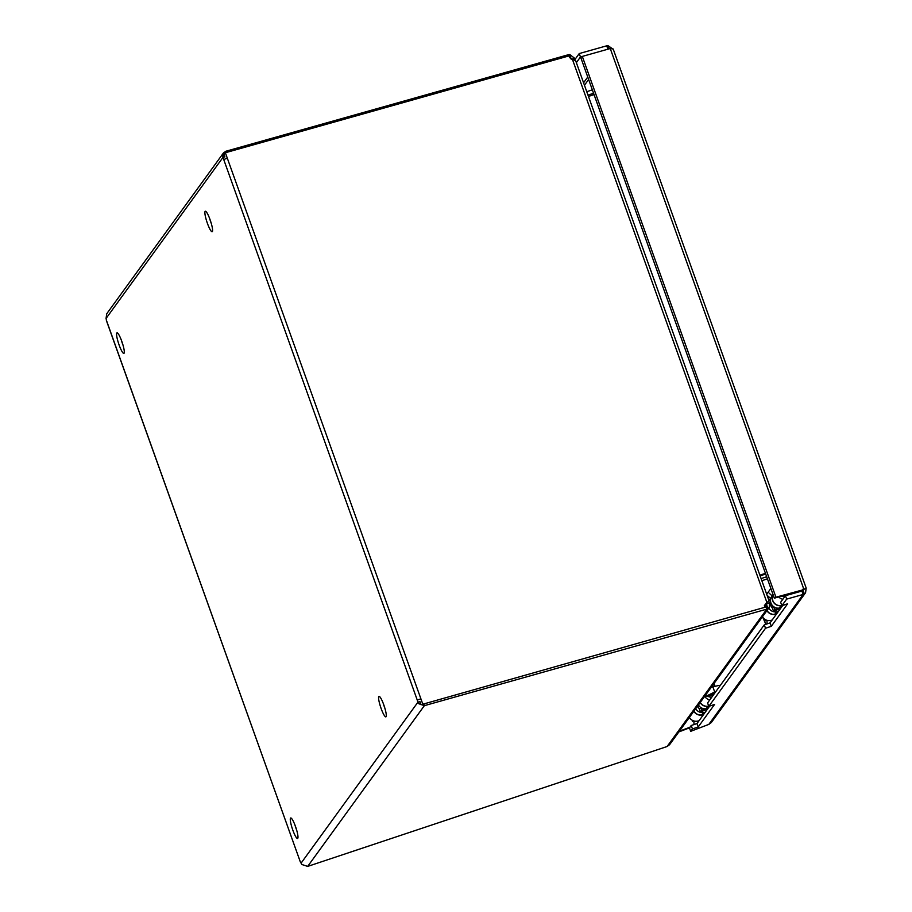<?xml version="1.0" encoding="UTF-8"?>
<svg xmlns="http://www.w3.org/2000/svg" width="912" height="912" viewBox="0 0 912 912"><rect width="100%" height="100%" fill="white"/><g stroke="black" fill="none" stroke-linecap="round" stroke-linejoin="round"><path stroke-width="1.37" d="M121.307 340.028A10.819 1.858 -108.5 0 0 122.995 345.089M294.998 825.143A10.819 1.858 -108.5 0 0 296.696 830.194M209.6 218.401A10.819 1.858 -108.5 0 0 211.288 223.451M383.291 703.505A10.819 1.858 -108.5 0 0 384.989 708.567M116.827 333.017A10.819 1.858 71.5 0 1 117.01 332.869A10.819 1.858 71.5 0 1 122.208 342.536A10.819 1.858 71.5 0 1 123.872 353.389A10.819 1.858 71.5 0 1 118.891 344.348A10.819 1.858 71.5 0 1 116.827 333.017M290.518 818.132A10.819 1.858 71.5 0 1 290.711 817.984A10.819 1.858 71.5 0 1 295.898 827.651A10.819 1.858 71.5 0 1 297.563 838.493A10.819 1.858 71.5 0 1 292.581 829.453A10.819 1.858 71.5 0 1 290.518 818.132M205.12 211.39A10.819 1.858 71.5 0 1 205.303 211.242A10.819 1.858 71.5 0 1 210.501 220.909A10.819 1.858 71.5 0 1 212.165 231.751A10.819 1.858 71.5 0 1 207.184 222.71A10.819 1.858 71.5 0 1 205.12 211.39M378.811 696.506A10.819 1.858 71.5 0 1 379.004 696.358A10.819 1.858 71.5 0 1 384.191 706.025A10.819 1.858 71.5 0 1 385.856 716.866A10.819 1.858 71.5 0 1 380.885 707.826A10.819 1.858 71.5 0 1 378.811 696.506M422.655 703.733L225.367 152.749L223.782 153.718L224.911 156.875L222.859 157.559L223.429 152.988L106.738 313.739L106.054 318.47A3.466 0.593 71.5 0 1 106.396 320.26L300.333 861.931A3.466 0.593 71.5 0 1 301.074 863.162L301.838 864.496L307.675 866.4L424.354 705.671L418.597 703.654L417.89 702.24L419.93 701.556L421.059 704.714L765.02 607.255L421.059 704.714M227.111 158.335L223.702 159.475L417.251 700.051L420.671 698.911M417.251 700.051L417.89 702.24L301.074 863.162M106.054 318.47L222.859 157.559L223.702 159.475M764.575 606.024L765.59 605.728L766.821 609.148L424.354 705.671L423.749 703.961M223.429 152.988L225.845 151.255L568.313 54.743L568.746 55.974M300.333 861.931L106.396 320.522M226.29 152.486L225.845 151.255M768.428 601.578L769.705 602.98L769.192 607.472L766.821 609.148L667.105 746.506L307.675 866.4M769.705 602.98L766.285 604.132L765.59 605.728L766.24 605.317M667.105 746.506L669.602 744.671L769.192 607.472M764.997 605.899L765.898 603.698M572.12 59.155L574.674 58.3L569.783 54.538L568.313 54.743M574.674 58.3L574.982 60.021M593.564 93.263L587.989 95.122M586.769 91.702L592.333 89.843M767.425 578.846L761.862 580.716M711.862 697.064A4.446 4.355 -144 0 1 708.635 696.209A4.446 4.355 -144 0 0 709.126 696.517L708.977 696.312M693.838 720.959L694.032 724.55M692.368 721.415A3.853 0.661 -108.5 0 0 692.402 720.355M689.392 717.413A7.547 7.376 36 0 0 699.139 720.605M711.725 697.247A4.617 4.514 -144 0 1 708.35 696.198M704.737 696.278A7.547 7.376 36 0 0 709.753 699.96M714.871 686.052L713.23 684.559M702.947 714.723A7.547 7.376 -144 0 1 693.85 711.269M700.279 702.411A7.547 7.376 36 0 0 708.704 706.07M698.432 704.953A7.547 7.376 36 0 0 706.184 708.738L707.94 708.476M708.761 706.219L707.917 706.344A7.547 7.376 -144 0 1 700.165 702.559M714.028 683.476L714.94 686.029M703.46 714.655L701.704 714.917A7.547 7.376 -144 0 1 693.952 711.121M706.561 709.137L707.575 708.989M697.691 705.979A4.617 4.514 36 0 0 699.641 708.909M705.193 712.261L703.437 712.511A7.547 7.376 -144 0 1 695.696 708.727M705.295 708.818A14.592 14.273 -144 0 1 704.953 708.955L701.75 710.22L700.769 707.484M707.324 708.578A14.592 14.273 -144 0 1 703.733 710.642L700.53 711.896L699.413 709.217L700.633 707.541M701.75 710.22L700.53 711.896M784.924 596.402A4.446 4.355 -144 0 1 782.314 595.924M788.139 594.282A4.446 4.355 -144 0 1 787.535 595.091M772.27 605.397A3.089 3.021 36 0 0 773.547 607.096M766.912 620.297L767.106 623.888M763.994 618.655A3.853 0.661 -108.5 0 0 765.373 620.81A3.853 0.661 -108.5 0 0 765.442 620.753A3.853 0.661 -108.5 0 0 765.464 619.693M765.863 624.31L762.603 616.979M762.455 616.751A7.547 7.376 36 0 0 772.213 619.943M765.749 574.15A4.948 4.834 -144 0 0 764.552 574.389L760.129 575.871M761.098 578.596L765.521 577.114A2.029 1.984 -144 0 1 766.661 577.079L766.81 577.114M788.367 594.214A4.617 4.514 -144 0 1 787.843 595.012M784.787 596.585A4.617 4.514 -144 0 1 782.086 595.992M778.757 596.927A7.547 7.376 36 0 0 782.827 599.298M791.57 593.963A7.547 7.376 36 0 0 791.696 593.279M772.156 595.924L769.112 593.142M776.009 614.072A7.547 7.376 -144 0 1 766.912 610.607M767.095 595.342L770.731 598.489M770.868 588.468L766.696 594.214M773.125 594.761A7.547 7.376 36 0 0 781.766 605.408M773.091 594.647L771.894 596.3A7.547 7.376 36 0 0 779.258 608.076L781.014 607.825M781.823 605.568L780.991 605.682A7.547 7.376 -144 0 1 773.114 594.727M776.534 613.993L774.778 614.255A7.547 7.376 -144 0 1 767.026 610.47M779.623 608.475L780.649 608.327M770.902 602.969A4.617 4.514 36 0 0 772.715 608.247M778.267 611.599L776.511 611.861A7.547 7.376 -144 0 1 768.759 608.065M768.919 600.415A7.547 7.376 -144 0 1 770.834 598.42M778.358 608.156A14.592 14.273 -144 0 1 778.027 608.304L774.824 609.558L773.843 606.833M780.387 607.916A14.592 14.273 -144 0 1 776.807 609.98L773.604 611.234L772.487 608.566L773.707 606.879M774.824 609.558L773.604 611.234M765.02 607.255L764.404 605.545L766.65 602.615M225.367 152.749L568.951 55.917L569.555 57.627L575.711 60.83L769.124 601.008M572.417 59.326L766.889 602.479L769.021 600.951M759.97 575.438L765.544 573.58M759.878 575.187L765.453 573.317M594.031 94.586L588.468 96.444M802.606 590.577L801.922 591.044L803.153 594.464L805.57 592.72L711.349 722.509L708.829 724.39L690.692 731.321L689.472 727.901L691.216 725.496L696.996 723.558L709.684 706.07M679.326 731.264L689.985 727.195M764.29 624.834L765.51 628.254L708.806 706.367L707.587 702.947L764.29 624.834L770.059 622.896L782.758 605.408M785.449 595.684L786.668 599.104L781.88 605.705L780.649 602.285L785.449 595.684L801.922 591.044M774.345 598.169L775.941 597.2L582.312 56.419L580.716 57.388L774.345 598.169L802.286 590.303L806.219 588.16L613.172 48.974L610.253 48.541L803.871 589.323L806.14 588.149M576.361 62.632L580.465 56.977L582.187 56.498M806.162 588.217L805.57 592.72M607.916 49.202L606.708 45.817L607.916 45.6L613.183 49.237M678.847 731.926L689.506 727.856M708.806 706.367L714.575 704.44L698.216 726.978L696.996 723.558M698.216 726.978L692.447 728.916L691.216 725.496M692.447 728.916L690.692 731.321M786.668 599.104L803.153 594.464L708.829 724.39M781.88 605.705L787.649 603.778L771.29 626.316L770.059 622.896M771.29 626.316L765.51 628.254M582.312 56.419L610.253 48.541M775.941 597.2L803.084 589.813M580.465 56.977L579.245 53.557L574.902 59.542M579.245 53.557L606.708 45.817M699.652 708.898A4.446 4.355 -144 0 1 697.737 705.911M709.171 696.745L706.07 696.244L716 691.353M715.441 692.117L710.026 694.385L714.563 693.325M719.762 686.166L719.18 685.345L711.292 687.238M224.398 155.462L222.539 156.077M418.597 703.654L420.466 703.038M569.783 54.538L571.265 59.44M766.285 604.132L768.143 608.509M695.537 721.267A5.905 5.768 -144 0 1 693.895 721.232M706.184 708.738L707.917 706.344M701.704 714.917L703.437 712.511M703.733 710.642L704.953 708.955M768.611 620.605A5.905 5.768 -144 0 1 766.969 620.582M779.258 608.076L780.991 605.682M774.778 614.255L776.511 611.861M776.807 609.98L778.027 608.304M801.91 590.406L801.329 591.204M584.455 85.238L588.628 79.492M583.577 82.787L587.75 77.041M802.72 589.289L804.247 593.951M609.205 48.838L607.916 45.6M707.575 696.312L713.948 694.18M712.819 686.713L714.632 691.798M706.07 696.232L705.421 695.32"/></g></svg>
